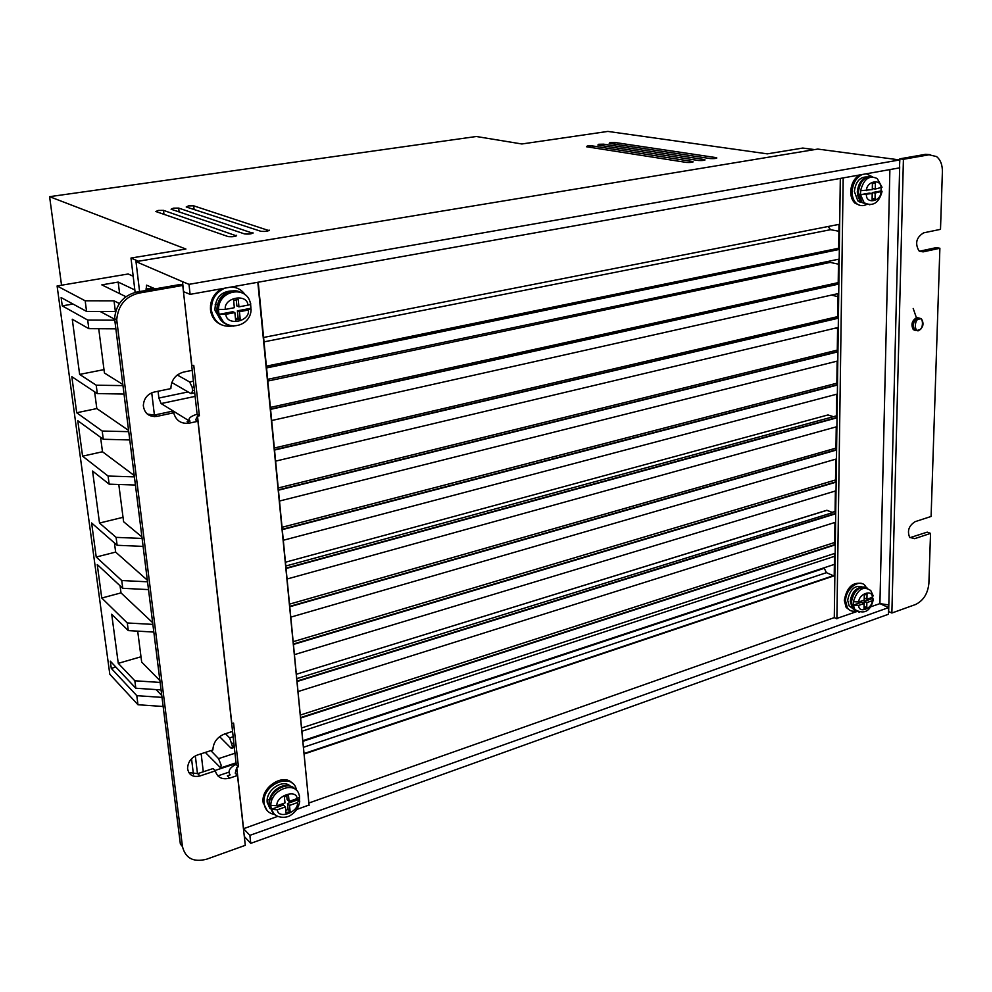 <?xml version="1.0" encoding="UTF-8"?>
<svg xmlns="http://www.w3.org/2000/svg" width="992" height="992" viewBox="0 0 992 992"><rect width="100%" height="100%" fill="white"/><g stroke="black" fill="none" stroke-linecap="round" stroke-linejoin="round"><path stroke-width="1.49" d="M852.339 607.935L850.268 601.487C851.533 592.683 855.55 587.884 862.346 587.103M861.217 201.798L857.2 191.952L862.036 180.085M269.154 804.314C268.82 798.994 270.878 794.232 275.342 790.029M216.975 310.459L217.322 304.817M692.986 161.981L692.974 161.622C692.676 162.378 690.444 162.638 686.303 162.415L586.483 146.754L587.301 145.998L592.199 145.886L692.292 161.448L692.304 162.204M716.732 158.137L716.732 157.79C716.435 158.522 714.24 158.77 710.123 158.559L609.212 143.332L609.968 142.6L614.842 142.488L716.026 157.604L716.026 158.36M704.915 160.047L704.903 159.7C704.605 160.431 702.398 160.704 698.269 160.481L597.891 145.03L598.684 144.286L603.57 144.175L704.208 159.526L704.221 160.27M269.167 230.578L269.117 230.057C268.435 231.248 265.707 231.657 260.908 231.31L186.211 206.956L188.455 205.902L193.7 205.828L269.043 230.652M252.972 233.194L252.923 232.674C252.216 233.876 249.463 234.298 244.64 233.951L171.108 209.225L173.414 208.159L178.672 208.084L252.861 233.256M236.604 235.836L236.555 235.315C235.823 236.542 233.046 236.964 228.21 236.604L155.856 211.519L158.224 210.44L163.506 210.366L236.505 235.898M860.424 202.356L858.316 201.264M205.319 752.42L220.695 767.92L221.154 765.167L218.575 758.632L234.98 753.238M301.866 731.265L834.483 556.326M855.513 610.936C852.103 611.704 849.412 610.712 847.428 607.984L845.593 600.978C845.308 588.541 860.213 577.704 865.557 586.334L866.276 587.537M861.949 583.618C852.674 581.746 846.796 587.326 844.304 600.371L846.139 607.377L849.722 610.204M866.648 204.464C862.854 206.324 859.444 205.976 856.394 203.422C853.566 200.744 852.14 196.9 852.128 191.89C852.736 183.446 856.096 177.642 862.222 174.505M859.332 175.026C854.038 178.585 851.161 184.128 850.714 191.654C850.727 196.664 852.153 200.496 854.98 203.174L859.965 205.369M274.201 814.395C268.584 813.291 265.248 809.832 264.182 804.004L264.12 803.47C261.256 784.064 293.644 771.268 296.521 790.401M292.479 783.42C283.576 772.57 260.735 787.264 263.153 802.503L267.133 810.613M232.103 326.07C221.34 327.248 214.52 322.375 211.643 311.426L211.482 310.248C211.135 299.77 215.574 292.404 224.824 288.151M221.6 288.734C213.726 293.446 210.019 300.477 210.49 309.814L210.651 310.992C211.953 317.614 215.487 322.202 221.253 324.756M915.542 330.572L913.297 329.617C910.73 324.57 911.908 320.54 916.806 317.527L919.906 318.345M854.509 609.435L853.802 609.1M852.723 608.456L849.164 605.988L847.664 600.272C850.008 589.099 854.992 584.697 862.618 587.053M864.478 203.112L862.68 202.628M867.02 176.948C859.853 176.824 855.637 181.672 854.36 191.481L857.844 200.88L862.234 202.666M271.647 810.166L269.638 806.608M269.96 808.517L267.208 802.379C265.521 790.624 282.559 778.212 290.544 786.334M222.94 321.098L217.124 311.513L215.103 310.645L220.819 320.143M232.884 290.892C221.452 291.09 215.475 297.327 214.954 309.591L215.103 310.632M864.342 595.014L864.292 597.99L866.921 599.193L867.033 594.109L864.28 595.039L864.181 600.135L858.812 601.958L853.368 601.698L853.244 603.421L853.318 605.083L858.75 605.356L864.106 603.52L864.007 608.592L866.76 607.65L864.057 606.459M866.76 607.65L866.859 602.578L872.191 600.768L873.282 599.366L872.439 597.32M872.476 183.607L872.377 188.592L875.254 189.05L875.378 183.086L872.402 183.619L872.29 189.596L860.585 190.724L860.523 194.705L872.204 193.564L872.092 199.528L875.056 198.983L872.179 198.499L872.303 192.56L875.167 193.031L875.056 198.983M875.167 193.031L882.049 191.258L881.032 190.972L881.181 187.984M276.966 805.789C275.416 796.13 296.695 788.59 297.067 798.585L289.094 801.449L288.486 795.423L284.382 796.886L285.002 802.912L276.966 805.789L270.804 805.343L271.225 809.348L283.414 804.983L285.411 806.918L277.388 809.807L271.225 809.348L273.643 813.837L277.822 816.528M285.758 810.34L288.114 809.484L287.506 803.508L299.572 799.18L299.485 796.824M225.32 309.405C223.485 297.476 247.405 293.086 247.913 305.152L238.96 306.838L238.216 299.485L233.604 300.353L234.348 307.706L225.32 309.405L218.562 309.417L218.662 311.91L219.083 314.328L232.785 311.724L234.856 312.592L225.841 314.315L219.083 314.328C221.439 321.892 226.374 325.835 233.901 326.145M235.476 318.655L238.13 318.147L237.386 310.843L250.926 308.276L250.616 304.246M692.974 161.622L692.292 161.448M716.732 157.79L716.026 157.604M138.409 261.231L130.981 258.044L185.926 249.042L49.6 196.676L476.272 136.499L521.879 143.976L607.873 131.415L767.312 153.859L802.776 148.056L814.494 149.606M704.903 159.7L704.208 159.526M130.981 258.044L135.135 292.404M119.263 303.478L114.03 300.836L115.432 312.021M191.543 758.719L193.415 774.206M183.446 291.636L190.104 294.351L899.484 167.871L899.682 159.935L817.718 149.073L135.991 261.628L139.587 291.586M151.739 392.795L154.603 416.652M195.337 755.867L197.482 773.71M61.541 285.212L49.6 196.676M133.176 276.247L128.204 273.978L57.102 285.969L85.176 300.787L86.564 311.414L115.357 311.513M163.097 706.49L137.975 704.742L109.814 674.262L57.102 285.969M161.944 697.376L136.797 695.665L137.975 704.742M160.072 682.434L134.85 680.772L135.817 688.237L161.014 689.924M152.78 624.39L127.286 622.964L128.29 630.602L153.748 632.053M147.436 581.796L121.743 580.531L122.76 588.306L148.416 589.595M141.992 538.445L116.101 537.366L117.13 545.278L142.984 546.381M134.267 476.867L108.078 476.048L109.145 484.158L135.284 485.014M128.588 431.656L102.201 431.036L103.28 439.27L129.63 439.94M122.81 385.615L96.212 385.194L97.303 393.588L123.864 394.047M114.638 320.18L87.693 320.056L88.821 328.662L115.68 328.836M114.03 300.836L85.176 300.787M125.848 296.658L101.816 284.878L118.184 282.075L134.838 289.962M146.097 290.445L146.556 285.163L155.174 288.858M219.579 736.634L230.801 747.943L231.793 748.241L232.413 746.393L234.149 745.835L236.232 764.534L234.509 765.105C229.326 768.341 227.862 771.602 230.119 774.901L227.391 775.818L229.611 778.137L237.497 775.496L235.253 773.177L236.728 767.374L238.44 766.791L233.579 723.081L231.843 723.652L197.507 416.181L199.38 415.772L193.762 365.329L191.878 365.713L183.433 291.512M183.594 291.574L182.491 281.666L135.991 261.628M244.305 836.492L243.449 828.841M203.298 771.801L201.153 753.771M218.575 758.632L210.862 750.622M232.413 746.393L229.66 737.887L225.457 733.696M189.646 421.178L161.113 403.558L158.881 398.04L158.075 391.257M171.79 382.49L190.948 393.576L194.73 392.919M192.2 370.326L194.432 390.24L192.547 390.637L191.642 393.564M192.547 390.637L192.163 387.264L189.646 381.97L177.258 374.976M899.682 159.935L189.001 284.344L182.491 281.666M828.06 226.511L830.564 229.685L264.021 341.856M838.897 231.26L830.564 229.685M828.593 261.318L830.168 262.396L267.828 381.052M838.451 264.17L830.168 262.396M838.017 296.67L831.383 295.108M837.583 328.774L835.214 328.166M833.33 575.695L826.448 572.669L824.03 567.821M860.473 587.673L859.779 587.363M244.466 836.665L250.765 843.349L888.435 614.259L888.596 607.6L879.916 603.632L870.554 606.844M118.184 282.075L119.623 293.595M127.286 622.964L101.767 598.04L97.241 564.535L122.76 588.306M121.743 580.531L96.224 557.033L91.611 522.97L117.13 545.278M116.101 537.366L99.51 523.044L92.566 471.039L109.145 484.158M108.078 476.048L82.584 456.171L77.785 420.707L103.28 439.27M102.201 431.036L76.706 412.759L71.833 376.687L97.303 393.588M96.212 385.194L79.645 374.406L72.267 319.238L88.821 328.662M87.693 320.056L62.26 305.883L61.132 297.575L86.564 311.414M136.797 695.665L111.278 668.36L110.31 661.168L135.817 688.237M134.85 680.772L118.271 663.338L111.699 614.234L128.29 630.602M161.696 695.417L156.054 689.589M115.841 667.033L111.278 668.36M159.824 680.5L141.682 662.098L137.69 631.135M141 656.778L118.271 663.338M152.557 622.579L120.999 592.894L101.767 598.04M120.069 585.801L120.999 592.894M147.225 580.084L115.655 552.098L96.224 557.033M114.44 542.922L115.655 552.098M141.794 536.833L123.603 521.73L118.792 484.468M123.033 517.316L99.51 523.044M134.081 475.404L102.486 451.757L82.584 456.171M100.589 437.323L102.486 451.757M128.414 430.305L96.819 408.568L76.706 412.759M94.612 391.803L96.819 408.568M79.645 374.406L103.999 369.607M98.729 328.724L104.433 373.004L122.648 384.375M114.601 319.188L100.105 311.463M72.962 304.011L62.26 305.883M189.646 381.97L193.415 381.188M266.377 366.16L838.674 248.236M194.048 386.88L192.163 387.264M270.394 407.402L838.203 282.633M274.338 448L837.744 316.597M278.219 487.965L837.285 350.114M282.038 527.298L836.839 383.197M285.436 562.204L828.01 414.941L833.392 416.69L836.392 415.871M289.515 604.14L835.958 448.124M293.161 641.688L835.524 479.967M832.152 512.343L826.869 510.347L296.335 674.275L826.869 510.26L832.152 512.343L835.09 511.426M229.66 737.887L233.132 736.758M300.291 715.071L834.669 542.488M234.149 745.835L233.827 742.921L232.091 743.479M267.158 800.16L269.65 799.292M270.308 799.068L272.713 798.225M850.876 597.519L852.376 597.01M250.765 843.349L249.872 835.351L243.573 828.704L277.524 816.428M190.104 294.351L189.001 284.344M888.596 607.6L249.872 835.351M833.392 416.69L285.808 566.01M832.66 512.641L296.757 678.664M834.52 553.486L834.222 575.397L304.036 753.56M238.44 766.791L236.232 764.534M182.466 846.585L180.37 844.056L114.588 318.655C115.915 304.42 123.206 295.579 136.487 292.119L180.47 284.444L182.764 285.448L138.669 293.161C125.389 296.571 118.073 305.437 116.721 319.784L182.466 846.585C185.454 858.39 193.552 862.581 206.758 859.159L245.297 845.32L237.497 775.496M147.337 414.148L154.752 414.978L171.455 411.407L173.674 412.784L156.934 416.38C149.048 417.086 144.51 413.528 143.332 405.716C143.766 398.635 147.337 394.084 154.033 392.088L170.86 388.604C171.232 380.035 175.46 374.53 183.557 372.074L192.237 370.314L182.764 285.448M194.432 390.24L197.135 414.42L195.25 414.817C189.546 416.987 187.81 419.083 190.055 421.092L187.079 421.736L189.348 423.138C181.176 424.142 175.956 420.695 173.674 412.784M188.79 772.594L197.792 773.611L213.119 768.54L215.301 770.871L199.95 775.967C192.894 777.505 188.778 775.025 187.575 768.515C187.86 762.129 191.146 757.628 197.445 754.986L212.871 749.964C213.268 742.4 217.174 737.068 224.601 733.968L232.574 731.414L233.827 742.921M856.877 611.543L836.901 618.413M843.188 177.903L836.901 618.847L834.284 617.619L308.847 803.024M257.821 282.274L309.095 805.541L258.218 282.199M308.686 805.144L296.707 809.484M838.996 224.366L838.662 249.327L266.526 367.672M889.886 169.582L879.916 603.632L888.82 604.934L888.658 611.58L891.87 613.019L915.48 604.537C923.329 600.743 927.793 593.712 928.884 583.457L930.533 533.386L927.235 532.134L909.962 537.664M930.174 154.653L925.499 154.343L899.88 158.819L899.508 166.706M919.621 251.187L923.106 251.869L939.883 248.26L936.386 247.603L919.485 251.224M838.525 259.234L838.19 283.96L270.543 409.051M838.054 293.607L837.719 318.072L274.499 449.723M837.595 327.596L837.26 351.701L278.405 489.85M837.136 361.125L836.814 384.884L282.236 529.294M836.69 394.208L836.368 417.657L286.018 568.131M836.244 426.858L835.934 449.847L289.726 606.36M835.81 459.135L835.5 481.951L293.384 644.006M835.376 490.99L835.066 513.583L296.992 681.082M834.942 522.437L834.644 544.645L300.539 717.6M301.556 727.967L835.053 553.313L834.756 575.633L304.085 754.032M236.728 767.374L243.573 828.704M229.611 778.137C222.109 779.972 217.347 777.542 215.301 770.871M232.574 731.414L197.929 421.265L189.348 423.138M236.604 287.978L232.426 286.8M263.587 337.454L839.567 224.254L839.22 249.451L266.55 367.945M271.659 420.534L838.612 293.483L838.277 318.221L274.536 450.058M279.496 501.022L837.694 360.989L837.36 385.057L282.274 529.666M287.072 579.018L836.789 426.709L836.467 450.033L289.763 606.769M294.426 654.646L835.909 490.829L835.599 513.794L297.042 681.529M834.284 617.619L840.311 178.411M298.009 691.585L835.487 522.276L835.177 544.868L300.588 718.059M290.78 617.136L836.355 458.986L836.033 482.149L293.434 644.44M283.303 540.268L837.236 394.072L836.913 417.83L286.056 568.515M275.615 461.131L838.153 327.472L837.818 351.85L278.442 490.197M267.666 379.353L839.083 259.11L838.748 284.084L270.58 409.349M197.135 414.42L199.38 415.772M899.682 166.718L888.82 604.934M925.499 154.343L929.07 154.789L903.414 159.278L899.88 158.819M929.07 154.789L936.522 156.562C940.515 159.799 942.474 164.883 942.388 171.802L940.503 229.35L923.676 232.835C916.372 237.286 914.785 243.263 918.914 250.778L923.106 251.869M911.338 537.391L914.612 538.681L909.664 537.342C907.023 530.931 908.846 525.698 915.12 521.668L931.091 516.472L939.883 248.26M914.612 538.681L930.533 533.386M903.414 159.278L891.87 613.019M916.707 318.568L913.198 308.487M197.929 421.265L195.647 419.864L197.507 416.181M866.289 173.786L872.266 176.737M231.136 287.035C237.1 287.234 241.775 289.825 245.16 294.798M853.368 601.698C857.497 589.236 863.288 585.516 870.765 590.55L873.158 595.746L872.266 597.382L866.921 599.193M860.585 190.724C863.772 178.87 869.339 174.828 877.275 178.597L882.024 187.252L875.254 189.05M299.572 799.18L297.464 802.59L289.503 805.442L290.11 811.444L286.018 812.919L285.411 806.918M297.067 798.585C299.373 797.692 300.08 796.564 299.175 795.2C296.199 780.245 270.754 789.148 270.804 805.343M247.913 305.152C250.505 304.618 251.36 304.048 250.443 303.428C246.958 284.865 218.364 289.986 218.562 309.417M250.926 308.276L248.397 310.025L239.456 311.724L240.2 319.04L235.6 319.92L234.856 312.592M859.332 612.362L854.844 609.596L853.318 605.083L861.478 602.305L864.106 603.52M866.859 602.578L864.218 601.375L864.119 606.434M872.315 598.61L864.218 601.375M869.872 204.798L864.181 202.889L860.523 194.705L869.339 193.105L872.204 193.564M881.032 190.972L872.303 192.56M288.114 809.484L290.11 811.444M287.506 803.508L289.503 805.442M289.094 801.449L287.097 799.515L286.75 796.043M238.96 306.838L236.89 305.97L236.27 299.857M238.13 318.147L240.2 319.04M237.386 310.843L239.456 311.724M919.076 319.188C923.837 316.25 923.403 330.584 918.766 329.927C914.004 332.903 914.413 318.519 919.076 319.188M918.245 317.874L921.345 318.692C924.308 323.69 923.279 327.732 918.257 330.795L914.723 329.976C912.169 324.93 913.347 320.887 918.245 317.874M856.939 611.394L852.922 608.691L851.31 602.528C853.678 590.724 858.973 585.9 867.169 588.045M867.33 204.464L862.073 202.529L858.34 192.386C859.841 181.424 864.565 176.229 872.489 176.812M274.214 814.06L269.415 805.963C267.27 792.335 287.928 779.402 295.467 789.483M228.681 325.066C222.518 323.305 218.724 319.064 217.31 312.356L217.161 311.252C215.289 298.344 229.747 286.614 240.473 292.206M917.873 330.82L913.297 329.617M592.261 147.659L592.199 145.886M614.891 144.187L614.842 142.488M603.62 145.911L603.57 144.175M194.097 209.523L193.7 205.828M179.093 211.904L178.672 208.084M163.953 214.322L163.506 210.366M152.917 287.829L145.936 289.044M210.453 305.697L211.519 305.499M215.128 304.842L217.409 304.42M217.732 304.37L219.517 304.036M211.37 311.302L210.726 311.426M158.881 398.04L188.12 391.927M195.114 396.391L161.113 403.558M824.03 568.366L302.845 741.334M236.121 763.48L214.966 770.499M826.448 572.669L303.428 747.298M229.04 772.136L217.818 775.88M199.95 775.967L197.792 773.611M156.934 416.38L154.752 414.978M138.669 293.161L136.487 292.119M114.799 321.83L116.92 322.97M858.812 601.958C858.601 593.762 872.836 588.975 872.266 597.382M872.191 600.768C872.402 608.877 858.229 613.763 858.75 605.356M880.933 191.977C881.144 201.574 865.842 204.439 866.413 194.63M866.487 190.638C866.276 180.941 881.652 178.225 881.02 188.009M297.464 802.59C299.026 812.113 277.884 819.801 277.388 809.807M248.397 310.025C250.244 321.78 226.498 326.405 225.841 314.315M873.171 600.185C870.257 611.469 864.144 614.606 854.844 609.596L852.922 608.691L850.454 601.908C851.558 591.964 856.183 586.991 864.342 587.016M882.012 191.667C878.924 203.038 872.985 206.77 864.181 202.889L862.073 202.529C859.097 200.111 857.534 196.639 857.398 192.138C858.117 183.012 862.16 177.804 869.525 176.526M270.928 807.897L269.365 805.913C266.786 794.369 281.034 781.832 290.842 786.458M218.81 313.013L217.31 312.356L217.112 311.24C216.876 299.224 222.394 292.429 233.666 290.879M847.428 607.984L846.139 607.377M856.394 203.422L854.98 203.174M264.182 804.004L263.215 803.036M211.643 311.426L210.651 310.992M851.768 607.216L849.164 605.988M860.684 201.351L857.844 200.88M269.03 804.599L267.27 802.85M220.695 767.92L236.046 762.836M302.783 740.702L834.371 564.386M231.793 748.241L234.323 747.41M114.601 318.655L116.721 319.784M299.758 801.015C299.001 806.93 296.112 811.568 291.09 814.953C286.378 818.871 273.718 818.4 271.386 809.497M251.088 309.12C251.137 327.744 223.708 332.518 219.145 314.352"/></g></svg>
